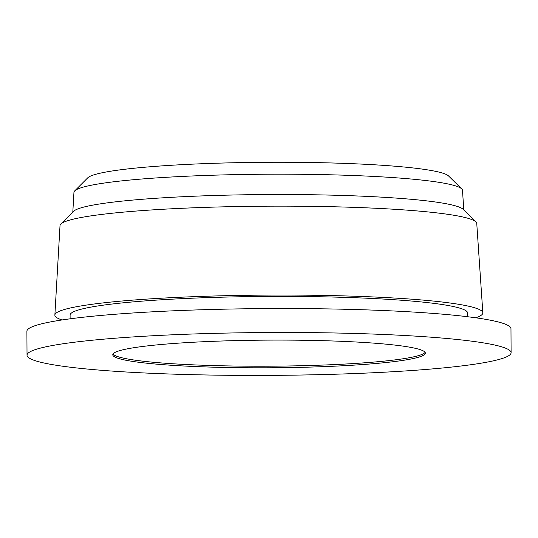<?xml version="1.0" encoding="UTF-8"?>
<svg xmlns="http://www.w3.org/2000/svg" width="538" height="538" viewBox="0 0 538 538"><rect width="100%" height="100%" fill="white"/><g stroke="black" fill="none" stroke-linecap="round" stroke-linejoin="round"><path stroke-width="0.81" d="M425.081 352.336A156.282 13.84 -0.3 0 1 269.128 366.19A156.282 13.84 -0.3 0 1 113.034 353.97M413.325 347.878A156.282 13.84 -0.3 0 1 425.343 353.13A156.282 13.84 -0.3 0 1 269.135 367.79A156.282 13.84 -0.3 0 1 112.778 354.771A156.282 13.84 -0.3 0 1 238.374 340.541A156.282 13.84 -0.3 0 1 413.325 347.878M492.478 344.549A242.039 21.433 -0.3 0 1 511.1 352.686A242.039 21.433 -0.3 0 1 269.175 375.383A242.039 21.433 -0.3 0 1 27.028 355.221A242.039 21.433 -0.3 0 1 221.542 333.183A242.039 21.433 -0.3 0 1 492.478 344.549M27.028 355.221L26.9 331.267A242.039 21.433 -0.3 0 1 221.414 309.236A242.039 21.433 -0.3 0 1 492.357 320.601A242.039 21.433 -0.3 0 1 510.972 328.731L511.1 352.686M70.115 318.812L70.095 315.08A198.764 17.599 -0.3 0 1 229.827 296.983A198.764 17.599 -0.3 0 1 452.324 306.31A198.764 17.599 -0.3 0 1 467.616 312.995L467.63 316.727M61.998 319.962A213.989 18.951 -0.3 0 1 54.869 315.053A213.989 18.951 -0.3 0 1 227.419 295.658A213.989 18.951 -0.3 0 1 466.379 305.719A213.989 18.951 -0.3 0 1 482.835 312.813A213.989 18.951 -0.3 0 1 475.76 317.797M54.869 315.053L60.014 225.617A208.381 18.453 -0.3 0 1 60.828 224.07A208.381 18.453 -0.3 0 1 236.606 206.558A208.381 18.453 -0.3 0 1 460.73 216.532A208.381 18.453 -0.3 0 1 475.928 221.898A208.381 18.453 -0.3 0 1 476.755 223.431L482.835 312.813M60.828 224.07L73.531 211.333A195.556 17.317 -0.3 0 1 238.495 194.897A195.556 17.317 -0.3 0 1 448.826 204.258A195.556 17.317 -0.3 0 1 463.09 209.295L475.928 221.898M72.812 212.059L73.941 192.342A194.272 17.203 -0.3 0 1 74.701 190.903A194.272 17.203 -0.3 0 1 238.583 174.568A194.272 17.203 -0.3 0 1 447.535 183.868A194.272 17.203 -0.3 0 1 461.705 188.872A194.272 17.203 -0.3 0 1 462.478 190.304L463.817 210.008M74.701 190.903L87.728 177.843A181.131 16.039 -0.3 0 1 240.52 162.617A181.131 16.039 -0.3 0 1 435.336 171.286A181.131 16.039 -0.3 0 1 448.544 175.953L461.705 188.872"/></g></svg>
